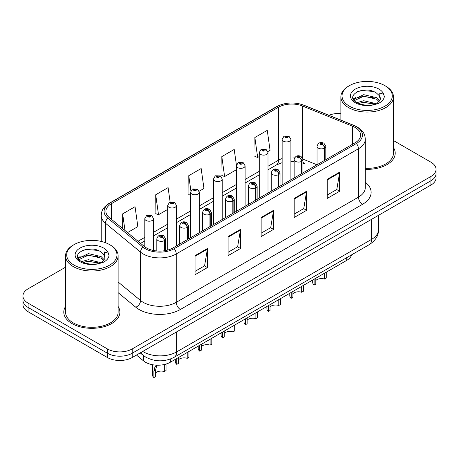 <?xml version="1.0" encoding="UTF-8"?>
<svg xmlns="http://www.w3.org/2000/svg" width="459" height="459" viewBox="0 0 459 459"><rect width="100%" height="100%" fill="white"/><g stroke="black" fill="none" stroke-linecap="round" stroke-linejoin="round"><path stroke-width="0.69" d="M302.923 161.786A10.517 4.923 -68 0 0 304.581 163.725L304.306 163.622M351.623 254.831A17.528 10.121 180 0 1 346.706 260.396L170.3 362.249A17.528 10.121 180 0 1 143.547 360.894L136.472 355.059M65.539 306.497A28.045 16.191 0 0 0 63.79 312.131A28.045 16.191 0 0 0 72.006 323.584A28.045 16.191 0 0 0 102.569 327.095A28.045 16.191 0 0 0 119.879 312.131A28.045 16.191 0 0 0 118.129 306.497A28.045 16.191 0 0 1 119.879 312.131A28.045 16.191 0 0 1 102.569 327.095A28.045 16.191 0 0 1 72.006 323.584A28.045 16.191 0 0 1 63.79 312.131A28.045 16.191 0 0 1 65.539 306.497M355.14 127.482A18.699 10.792 180 0 1 360.619 135.112A18.699 10.792 180 0 1 355.14 142.749L172.94 247.94A18.699 10.792 180 0 1 144.401 246.5L109.282 217.543A18.699 10.792 180 0 1 105.897 211.352A18.699 10.792 180 0 1 111.376 203.716L278.544 107.205A18.699 10.792 180 0 1 302.487 105.995L352.644 126.271A18.699 10.792 180 0 1 355.14 127.482M356.425 126.741A20.512 11.842 0 0 0 353.688 125.416L303.531 105.14A20.512 11.842 0 0 0 277.259 106.465L110.097 202.976A20.512 11.842 0 0 0 107.796 218.145L142.915 247.103A20.512 11.842 0 0 0 174.219 248.68L356.425 143.489A20.512 11.842 0 0 0 356.425 126.741M65.539 267.201L28.085 288.826A17.528 10.121 0 0 0 22.95 295.986L22.95 304.569A17.528 10.121 0 0 0 28.085 311.73L107.412 357.527L107.412 353.235A17.528 10.121 0 0 0 132.203 353.235L430.915 180.771A17.528 10.121 0 0 0 436.05 173.617A17.528 10.121 0 0 1 430.915 180.771L132.203 353.235A17.528 10.121 0 0 1 107.412 353.235L28.085 307.432L107.412 353.235L107.412 348.938A17.528 10.121 0 0 0 132.203 348.938L430.915 176.48A17.528 10.121 0 0 0 436.05 169.319A17.528 10.121 0 0 0 430.915 162.165L393.461 140.54M22.95 300.278A17.528 10.121 0 0 0 28.085 307.432A17.528 10.121 0 0 1 22.95 300.278M195.041 255.646L195.041 274.729L207.439 267.574L207.439 248.491L195.041 255.646M195.041 271.344L204.588 265.83L207.388 249.122A4.676 2.697 -120 0 0 207.439 248.491M204.507 265.881L207.439 267.574M228.094 236.563L228.094 255.646L240.487 248.491L240.487 229.408L228.094 236.563M228.094 252.261L237.642 246.747L240.441 230.039A4.676 2.697 -120 0 0 240.487 229.408M237.555 246.799L240.487 248.491M327.256 179.314L327.256 198.397L339.649 191.242L339.649 172.159L327.256 179.314M327.256 195.012L336.803 189.504L339.597 172.791A4.676 2.697 -120 0 0 339.649 172.159M336.717 189.55L339.649 191.242M294.202 198.397L294.202 217.48L306.595 210.325L306.595 191.242L294.202 198.397M294.202 214.095L303.749 208.587L306.543 191.873A4.676 2.697 -120 0 0 306.595 191.242M303.663 208.633L306.595 210.325M261.148 217.48L261.148 236.563L273.541 229.408L273.541 210.325L261.148 217.48M261.148 233.178L270.695 227.664L273.495 210.956A4.676 2.697 -120 0 0 273.541 210.325M270.609 227.716L273.541 229.408M365.295 169.331A28.045 16.191 0 0 0 395.21 153.174A28.045 16.191 0 0 0 393.461 147.54A28.045 16.191 0 0 1 395.21 153.174A28.045 16.191 0 0 1 365.295 169.331M340.871 113.448A17.528 10.121 0 0 0 328.942 115.312M22.95 295.986A17.528 10.121 0 0 0 28.085 303.141L107.412 348.938M127.533 232.593L137.849 226.637L135.049 206.699L122.656 213.854L122.656 228.571M236.414 165.171L234.21 149.45L221.817 156.605L222.013 175.573M267.855 151.579L270.058 150.305L267.264 130.367L254.865 137.522L255.066 156.49M170.134 202.063L168.103 187.616L155.71 194.771L155.911 213.739M199.189 191.225L203.957 188.471L201.157 168.533L188.764 175.688L188.965 194.656M190.577 195.259L188.764 194.582M188.764 175.688L190.887 190.824M221.817 156.605L224.612 176.543L236.356 169.767M224.612 176.543L221.817 175.499M254.865 137.522L257.665 157.46L259.243 156.553M257.665 157.46L254.865 156.416M155.71 194.771L158.51 214.709L167.69 209.413M158.51 214.709L155.71 213.664M122.656 213.854L124.991 230.498M107.412 357.527A17.528 10.121 0 0 0 132.203 357.527L430.915 185.063A17.528 10.121 0 0 0 436.05 177.908L436.05 169.319M326.251 272.21L326.251 278.068L324.553 279.049L324.553 273.191M314.111 279.215L314.111 285.079A8.767 5.06 180 0 1 312.665 282.291L312.665 280.053M324.553 279.049A6.426 3.712 0 0 0 315.815 280.489M315.815 278.234L315.815 284.098L314.111 285.079M324.656 160.346L324.656 148.033A2.92 1.761 -122.2 0 0 322.505 144.51A1.463 0.843 0 0 0 322.459 143.346A1.463 0.843 0 0 0 320.393 143.346A1.463 0.843 0 0 0 320.393 144.533A1.463 0.843 0 0 0 322.413 144.562L321.822 144.189A0.585 0.339 180 0 1 321.202 143.627A0.585 0.339 180 0 1 321.857 144.166L322.505 144.51M322.413 144.562A2.92 1.612 62.1 0 1 324.387 148.188A4.383 2.53 180 0 1 318.328 148.114A4.383 2.53 180 0 1 317.049 146.323C318.167 142.732 320.457 141.688 323.922 143.197L325.81 146.323A4.383 2.53 180 0 1 324.656 148.033M324.387 160.501L324.387 148.188M290.897 179.836L290.897 139.381A4.383 2.53 180 0 1 288.195 141.722A4.383 2.53 180 0 1 283.415 141.171A4.383 2.53 180 0 1 282.136 139.381L283.88 136.34A2.92 1.761 57.8 0 1 285.441 136.426A1.463 0.843 0 0 0 285.481 137.597A1.463 0.843 0 0 0 287.546 137.597A1.463 0.843 0 0 0 287.546 136.403A1.463 0.843 0 0 0 285.527 136.375L286.123 136.748A0.585 0.339 180 0 1 286.737 137.31A0.585 0.339 180 0 1 286.083 136.771L285.441 136.426M286.123 137.247L286.123 136.748M285.527 136.375A2.92 1.612 -117.9 0 0 284.161 136.18A2.92 1.612 -117.9 0 0 284.035 136.26M286.083 137.224L286.083 136.771M303.365 285.423L303.365 291.281L301.666 292.263L301.666 286.405M291.224 292.435L291.224 298.293A8.767 5.06 180 0 1 289.772 295.51L289.772 293.267M301.666 292.263A6.426 3.712 0 0 0 292.922 293.703M292.922 291.448L292.922 297.312L291.224 298.293M301.77 173.559L301.77 161.247A2.92 1.761 -122.2 0 0 299.618 157.724A1.463 0.843 0 0 0 299.572 156.559A1.463 0.843 0 0 0 297.507 156.559A1.463 0.843 0 0 0 297.507 157.753A1.463 0.843 0 0 0 299.526 157.776L298.935 157.403A0.585 0.339 180 0 1 298.316 156.84A0.585 0.339 180 0 1 298.97 157.385L299.618 157.724M299.526 157.776A2.92 1.612 62.1 0 1 301.5 161.407A4.383 2.53 180 0 1 295.441 161.327A4.383 2.53 180 0 1 294.156 159.543C295.275 155.945 297.57 154.901 301.035 156.416L302.923 159.543A4.383 2.53 180 0 1 301.77 161.247M301.5 173.72L301.5 161.407M280.478 298.637L280.478 304.501L278.774 305.482L278.774 299.618M268.331 305.648L268.331 311.506A8.767 5.06 180 0 1 266.886 308.723L266.886 306.486M278.774 305.482A6.426 3.712 0 0 0 270.035 306.916M270.035 304.667L270.035 310.525L268.331 311.506M278.883 186.779L278.883 174.466A2.92 1.761 -122.2 0 0 276.725 170.937A1.463 0.843 0 0 0 276.685 169.773A1.463 0.843 0 0 0 274.62 169.773A1.463 0.843 0 0 0 274.62 170.966A1.463 0.843 0 0 0 276.639 170.989L276.043 170.616A0.585 0.339 180 0 1 275.429 170.059A0.585 0.339 180 0 1 276.083 170.599L276.725 170.937M276.639 170.989A2.92 1.612 62.1 0 1 278.613 174.621A4.383 2.53 180 0 1 272.554 174.546A4.383 2.53 180 0 1 271.269 172.756C272.388 169.159 274.677 168.12 278.143 169.629L280.03 172.756A4.383 2.53 180 0 1 278.883 174.466M278.613 186.933L278.613 174.621M257.585 311.85L257.585 317.714L255.887 318.695L255.887 312.831M245.445 318.862L245.445 324.725A8.767 5.06 180 0 1 243.999 321.937L243.999 319.699M255.887 318.695A6.426 3.712 0 0 0 247.143 320.135M247.143 317.88L247.143 323.744L245.445 324.725M255.99 199.992L255.99 187.679A2.92 1.761 -122.2 0 0 253.838 184.157A1.463 0.843 0 0 0 253.793 182.986A1.463 0.843 0 0 0 251.727 182.986A1.463 0.843 0 0 0 251.727 184.179A1.463 0.843 0 0 0 253.747 184.208L253.156 183.835A0.585 0.339 180 0 1 252.536 183.273A0.585 0.339 180 0 1 253.19 183.812L253.838 184.157M253.747 184.208A2.92 1.612 62.1 0 1 255.72 187.834A4.383 2.53 180 0 1 249.662 187.76A4.383 2.53 180 0 1 248.376 185.97C249.501 182.372 251.79 181.334 255.256 182.843L257.143 185.97A4.383 2.53 180 0 1 255.99 187.679M255.72 200.147L255.72 187.834M234.698 325.07L234.698 330.928L233 331.909L233 326.051M222.558 332.075L222.558 337.939A8.767 5.06 180 0 1 221.106 335.15L221.106 332.913M233 331.909A6.426 3.712 0 0 0 224.256 333.349M224.256 331.094L224.256 336.958L222.558 337.939M233.103 213.206L233.103 200.893A2.92 1.761 -122.2 0 0 230.952 197.37A1.463 0.843 0 0 0 230.906 196.205A1.463 0.843 0 0 0 228.84 196.205A1.463 0.843 0 0 0 228.84 197.399A1.463 0.843 0 0 0 230.86 197.422L230.269 197.049A0.585 0.339 180 0 1 229.649 196.486A0.585 0.339 180 0 1 230.303 197.026L230.952 197.37M230.86 197.422A2.92 1.612 62.1 0 1 232.833 201.048A4.383 2.53 180 0 1 226.775 200.973A4.383 2.53 180 0 1 225.489 199.183C226.608 195.591 228.903 194.547 232.363 196.056L234.256 199.183A4.383 2.53 180 0 1 233.103 200.893M232.833 213.36L232.833 201.048M268.01 193.055L268.01 152.6A4.383 2.53 180 0 1 265.302 154.935A4.383 2.53 180 0 1 260.528 154.39A4.383 2.53 180 0 1 259.243 152.6L260.993 149.559A2.92 1.761 57.8 0 1 262.548 149.645A1.463 0.843 0 0 0 262.594 150.81A1.463 0.843 0 0 0 264.659 150.81A1.463 0.843 0 0 0 264.659 149.617A1.463 0.843 0 0 0 262.64 149.594L263.231 149.967A0.585 0.339 180 0 1 263.85 150.523A0.585 0.339 180 0 1 263.196 149.984L262.548 149.645M263.231 150.46L263.231 149.967M262.64 149.594A2.92 1.612 -117.9 0 0 261.274 149.393A2.92 1.612 -117.9 0 0 261.148 149.479M263.196 150.443L263.196 149.984M245.117 206.269L245.117 165.814A4.383 2.53 180 0 1 242.415 168.149A4.383 2.53 180 0 1 237.642 167.604A4.383 2.53 180 0 1 236.356 165.814L238.106 162.773A2.92 1.761 57.8 0 1 239.661 162.859A1.463 0.843 0 0 0 239.707 164.024A1.463 0.843 0 0 0 241.773 164.024A1.463 0.843 0 0 0 241.773 162.83A1.463 0.843 0 0 0 239.753 162.807L240.344 163.18A0.585 0.339 180 0 1 240.964 163.743A0.585 0.339 180 0 1 240.327 163.668L239.661 162.859M240.344 163.679L240.344 163.18M239.753 162.807A2.92 1.612 -117.9 0 0 238.387 162.612A2.92 1.612 -117.9 0 0 238.255 162.693M240.327 163.668A0.585 0.339 180 0 1 240.309 163.203M222.231 219.482L222.231 179.027A4.383 2.53 180 0 1 219.528 181.368A4.383 2.53 180 0 1 214.749 180.817A4.383 2.53 180 0 1 213.469 179.027L215.214 175.986A2.92 1.761 57.8 0 1 216.774 176.072A1.463 0.843 0 0 0 216.814 177.237A1.463 0.843 0 0 0 218.88 177.237A1.463 0.843 0 0 0 218.88 176.049A1.463 0.843 0 0 0 216.86 176.021L217.457 176.394A0.585 0.339 180 0 1 218.071 176.956A0.585 0.339 180 0 1 217.417 176.417L216.774 176.072M217.457 176.893L217.457 176.394M216.86 176.021A2.92 1.612 -117.9 0 0 215.495 175.826A2.92 1.612 -117.9 0 0 215.369 175.906M217.417 176.87L217.417 176.417M365.295 168.315A26.295 15.181 0 0 0 393.461 153.174L393.461 96.878A26.295 15.181 0 0 0 385.755 86.143L384.929 85.667A25.125 14.504 0 0 0 349.397 85.667A25.125 14.504 0 0 0 349.397 106.178A25.125 14.504 0 0 0 384.929 106.178A25.125 14.504 0 0 0 384.929 85.667L385.755 86.143M349.397 85.667L348.57 86.143A26.295 15.181 0 0 0 340.871 96.878A26.295 15.181 0 0 0 348.57 107.613A26.295 15.181 0 0 0 377.229 110.9A26.295 15.181 0 0 0 393.461 96.878M380.178 99.695L380.373 98.783A13.208 7.625 0 0 0 378.882 95.265L376.518 93.108C364.343 84.496 344.055 95.736 356.58 102.414C361.692 105.186 367.734 105.891 374.705 104.537L378.411 103.453C381.98 101.623 383.959 99.339 384.349 96.597L383.621 94.233L379.713 93.005L380.172 99.689L376.954 103.585M356.97 102.644L363.746 100.728L376.644 103.803M373.236 103.556L362.708 102.65L358.525 103.407L363.746 102.242L375.175 104.434M354.009 100.194L354.405 99.052L363.746 94.669L376.506 97.652L379.576 100.848M354.371 100.63L363.746 96.183L376.506 99.167L379.065 101.565M378.882 95.265L380.368 98.966M353.252 98.92L355.49 97.664M357.532 91.582L362.708 90.532L373.368 91.473M353.533 99.483L354.474 98.926M358.508 97.354L362.708 96.591L373.236 97.497M74.071 244.624L73.245 245.1A26.295 15.181 0 0 0 65.539 255.835L65.539 312.131A26.295 15.181 0 0 0 73.245 322.866A26.295 15.181 0 0 0 101.898 326.16A26.295 15.181 0 0 0 118.129 312.131L118.129 255.835A26.295 15.181 0 0 0 110.43 245.1L109.603 244.624A25.125 14.504 0 0 0 74.071 244.624A25.125 14.504 0 0 0 74.071 265.141A25.125 14.504 0 0 0 109.603 265.141A25.125 14.504 0 0 0 109.603 244.624L110.43 245.1M65.539 255.835A26.295 15.181 0 0 0 73.245 266.57A26.295 15.181 0 0 0 101.898 269.863A26.295 15.181 0 0 0 118.129 255.835M104.847 258.652L105.042 257.746A13.208 7.625 0 0 0 103.55 254.223L101.187 252.066C89.012 243.454 68.724 254.693 81.249 261.372C86.361 264.143 92.402 264.854 99.373 263.495L103.08 262.416C106.649 260.586 108.628 258.297 109.018 255.56L108.29 253.19L104.382 251.962L104.847 258.652L101.623 262.542M81.639 261.601L88.415 259.685L101.313 262.766M97.905 262.514L87.376 261.613L83.194 262.37L88.415 261.2L99.844 263.391M78.678 259.151L79.074 258.01L88.415 253.626L101.175 256.61L104.245 259.805M79.046 259.587L88.415 255.141L101.175 258.124L103.734 260.523M103.55 254.223L105.036 257.929M77.921 257.878L80.159 256.627M82.201 250.545L87.376 249.495L98.037 250.436M78.202 258.446L79.143 257.889M83.177 256.317L87.376 255.554L97.905 256.455M211.806 338.283L211.806 344.141L210.107 345.122L210.107 339.264M199.665 345.294L199.665 351.152A8.767 5.06 180 0 1 198.219 348.37L198.219 346.126M210.107 345.122A6.426 3.712 0 0 0 201.369 346.562M201.369 344.313L201.369 350.171L199.665 351.152M210.216 226.419L210.216 214.106A2.92 1.761 -122.2 0 0 208.059 210.583A1.463 0.843 0 0 0 208.013 209.419A1.463 0.843 0 0 0 205.948 209.419A1.463 0.843 0 0 0 205.948 210.612A1.463 0.843 0 0 0 207.967 210.635L207.376 210.262A0.585 0.339 180 0 1 206.757 209.7A0.585 0.339 180 0 1 207.416 210.245L208.059 210.583M207.967 210.635A2.92 1.612 62.1 0 1 209.941 214.267A4.383 2.53 180 0 1 203.882 214.187A4.383 2.53 180 0 1 202.603 212.402C203.721 208.805 206.011 207.761 209.476 209.275L211.364 212.402A4.383 2.53 180 0 1 210.216 214.106M209.941 226.58L209.941 214.267M188.919 351.496L188.919 357.36L187.22 358.341L187.22 352.478M176.778 358.508L176.778 364.366A8.767 5.06 180 0 1 175.327 361.583L175.327 359.345M187.22 358.341A6.426 3.712 0 0 0 178.476 359.776M178.476 357.527L178.476 363.385L176.778 364.366M187.324 239.638L187.324 227.325A2.92 1.761 -122.2 0 0 185.172 223.797A1.463 0.843 0 0 0 185.126 222.632A1.463 0.843 0 0 0 183.061 222.632A1.463 0.843 0 0 0 183.061 223.826A1.463 0.843 0 0 0 185.08 223.849L184.489 223.476A0.585 0.339 180 0 1 183.87 222.919A0.585 0.339 180 0 1 184.524 223.458L185.172 223.797M185.08 223.849A2.92 1.612 62.1 0 1 187.054 227.48A4.383 2.53 180 0 1 180.995 227.406A4.383 2.53 180 0 1 179.71 225.616C180.829 222.018 183.124 220.98 186.589 222.489L188.477 225.616A4.383 2.53 180 0 1 187.324 227.325M187.054 239.793L187.054 227.48M152.44 364.704L152.44 374.796A8.767 5.06 180 0 0 153.885 377.585L153.885 371.038L155.004 366.793L157.156 365.203M166.032 364.056L166.032 370.574L164.328 371.555L164.328 365.014L165.928 364.09M157.282 365.203L156.662 365.84L155.59 370.057L155.59 376.604L153.885 377.585M164.328 371.555A6.426 3.712 0 0 0 155.59 372.995M164.437 250.752L164.437 240.539A2.92 1.761 -122.2 0 0 162.279 237.016A1.463 0.843 0 0 0 162.239 235.846A1.463 0.843 0 0 0 160.174 235.846A1.463 0.843 0 0 0 160.174 237.039A1.463 0.843 0 0 0 162.193 237.068L161.597 236.695A0.585 0.339 180 0 1 160.983 236.133A0.585 0.339 180 0 1 161.637 236.672L162.279 237.016M162.193 237.068A2.92 1.612 62.1 0 1 164.167 240.694A4.383 2.53 180 0 1 158.108 240.619A4.383 2.53 180 0 1 156.823 238.829C157.942 235.232 160.237 234.193 163.697 235.702L165.584 238.829A4.383 2.53 180 0 1 164.437 240.539M164.167 250.792L164.167 240.694M199.344 232.696L199.344 192.241A4.383 2.53 180 0 1 196.636 194.582A4.383 2.53 180 0 1 191.862 194.031A4.383 2.53 180 0 1 190.577 192.241L192.327 189.2A2.92 1.761 57.8 0 1 193.882 189.286A1.463 0.843 0 0 0 193.927 190.456A1.463 0.843 0 0 0 195.993 190.456A1.463 0.843 0 0 0 195.993 189.263A1.463 0.843 0 0 0 193.973 189.234L194.564 189.607A0.585 0.339 180 0 1 195.184 190.169A0.585 0.339 180 0 1 194.53 189.63L193.882 189.286M194.564 190.106L194.564 189.607M193.973 189.234A2.92 1.612 -117.9 0 0 192.608 189.039A2.92 1.612 -117.9 0 0 192.476 189.119M194.53 190.083L194.53 189.63M176.451 245.915L176.451 205.46A4.383 2.53 180 0 1 173.749 207.795A4.383 2.53 180 0 1 168.969 207.25A4.383 2.53 180 0 1 167.69 205.46L169.434 202.419A2.92 1.761 57.8 0 1 170.995 202.505A1.463 0.843 0 0 0 171.041 203.67A1.463 0.843 0 0 0 173.106 203.67A1.463 0.843 0 0 0 173.106 202.476A1.463 0.843 0 0 0 171.087 202.453L171.677 202.826A0.585 0.339 180 0 1 172.291 203.383A0.585 0.339 180 0 1 171.66 203.314L171.677 202.826M171.087 202.453A2.92 1.612 -117.9 0 0 169.715 202.253A2.92 1.612 -117.9 0 0 169.589 202.339M171.637 203.303L171.637 202.844L170.995 202.505M171.66 203.314A0.585 0.339 180 0 1 171.637 202.844M153.564 250.499L153.564 218.673A4.383 2.53 180 0 1 150.856 221.008A4.383 2.53 180 0 1 146.082 220.463A4.383 2.53 180 0 1 144.797 218.673L146.547 215.632A2.92 1.761 57.8 0 1 148.102 215.719A1.463 0.843 0 0 0 148.148 216.883A1.463 0.843 0 0 0 150.213 216.883A1.463 0.843 0 0 0 150.213 215.69A1.463 0.843 0 0 0 148.194 215.667L148.785 216.04A0.585 0.339 180 0 1 149.404 216.602A0.585 0.339 180 0 1 148.768 216.528L148.785 216.04M148.194 215.667A2.92 1.612 -117.9 0 0 146.828 215.472A2.92 1.612 -117.9 0 0 146.702 215.552M148.75 216.516L148.102 215.719M148.768 216.528A0.585 0.339 180 0 1 148.75 216.063M346.706 257.671L346.706 260.396M143.547 355.639L143.547 360.894M170.3 359.076L170.3 362.249M365.295 182.246A29.215 16.868 180 0 1 362.581 204.289L180.376 309.486A5.841 3.374 60 0 1 176.245 302.326L358.45 197.135A23.375 13.495 0 0 0 365.295 187.593L365.295 139.215A23.375 13.495 180 0 1 358.45 148.756A5.841 3.374 -120 0 0 356.425 143.489M180.376 309.486A29.215 16.868 180 0 1 139.06 309.486A29.215 16.868 180 0 1 135.784 307.232L118.129 292.676M142.915 247.103A5.841 3.907 129.5 0 0 140.574 252.152L140.574 300.525A23.375 13.495 0 0 0 143.191 302.326A23.375 13.495 0 0 0 176.245 302.326L176.245 253.953A23.375 13.495 180 0 1 140.574 252.152L105.45 223.194A23.375 13.495 180 0 1 101.227 215.455L101.227 241.428M365.295 139.215C364.922 135.181 364.503 131.825 357.24 127L354.164 125.508A5.841 2.737 112 0 0 353.688 125.416M354.164 125.508L304.007 105.231C294.328 101.806 285.142 102.305 276.45 106.723A5.841 3.374 60 0 1 277.259 106.465M110.097 202.976A5.841 3.374 -120 0 0 109.282 203.239C102.001 208.07 101.6 211.427 101.227 215.455M107.796 218.145A5.841 3.907 129.5 0 0 105.45 223.194L105.45 242.691M304.007 105.231A5.841 2.737 112 0 0 303.531 105.14M174.219 248.68A5.841 3.374 60 0 1 176.245 253.953L358.45 148.756L358.45 197.135A5.841 3.374 60 0 0 362.581 204.289M132.203 348.938L132.203 357.527M430.915 176.48L430.915 185.063M28.085 303.141L28.085 311.73M118.129 282.021L140.574 300.525A5.841 3.907 -50.5 0 1 135.784 307.232M111.376 203.716L111.376 219.27M352.644 126.271L352.644 144.189M302.487 105.995L302.487 157.873M316.951 164.798L302.894 159.112M295.097 157.173A18.699 10.792 0 0 0 290.897 157.012M282.136 158.539A18.699 10.792 0 0 0 278.544 160.162L268.01 166.244M278.544 107.205L278.544 160.162A10.517 6.07 60 0 1 276.364 164.976L268.01 169.801M259.243 171.305L245.117 179.458M236.356 184.518L222.231 192.671M213.469 197.731L199.344 205.884M190.577 210.945L176.451 219.104M167.69 224.164L153.564 232.317M144.797 237.378L138.056 241.268M261.148 218.088L273.495 210.956M294.202 199.005L306.543 191.873M327.256 179.922L339.597 172.791M228.094 237.171L240.441 230.039M195.041 256.254L207.388 249.122M142.755 351.433A23.375 13.495 0 0 0 143.564 351.921A23.375 13.495 0 0 0 176.617 351.921L371.629 239.334A23.375 13.495 0 0 0 378.474 229.793C378.646 235.587 375.554 240.556 369.208 244.681L174.196 357.268A11.687 6.747 60 0 0 176.617 351.921L176.617 331.886M371.629 219.293L371.629 239.334A11.687 6.747 60 0 1 369.208 244.681M141.229 352.311A11.687 7.814 129.5 0 0 143.082 355.266L140.213 352.902M383.621 94.233A16.713 9.65 0 0 0 378.985 89.098A16.713 9.65 0 0 0 355.346 89.098A16.713 9.65 0 0 0 355.346 102.747A16.713 9.65 0 0 0 374.705 104.537M108.29 253.19A16.713 9.65 0 0 0 103.654 248.061A16.713 9.65 0 0 0 80.015 248.061A16.713 9.65 0 0 0 80.015 261.705A16.713 9.65 0 0 0 99.373 263.495M153.885 371.038L155.59 370.057M276.45 106.723L109.282 203.239M304.581 163.725L302.923 163.123M294.156 161.516L290.897 161.453M282.136 162.67L276.364 164.976M259.243 174.862L245.117 183.015M236.356 188.075L222.231 196.228M213.469 201.289L199.344 209.442M190.577 214.502L176.451 222.661M167.69 227.721L153.564 235.874M144.797 240.935L140.592 243.362M174.196 357.268C164.792 361.996 155.389 361.996 145.985 357.268L143.082 355.266M378.474 229.793L378.474 215.34M317.049 164.741L317.049 146.323M325.81 159.68L325.81 146.323M290.897 139.381L289.009 136.26L284.161 136.18M282.136 184.897L282.136 139.381M294.156 177.954L294.156 159.543M302.923 172.894L302.923 159.543M271.269 191.173L271.269 172.756M280.03 186.113L280.03 172.756M248.376 204.387L248.376 185.97M257.143 199.326L257.143 185.97M225.489 217.6L225.489 199.183M234.256 212.54L234.256 199.183M268.01 152.6L266.122 149.473L261.274 149.393M259.243 198.11L259.243 152.6M245.117 165.814L243.23 162.687L238.387 162.612M236.356 211.329L236.356 165.814M222.231 179.027L220.343 175.9L215.495 175.826M213.469 224.543L213.469 179.027M340.871 120.138L340.871 96.878M202.603 230.814L202.603 212.402M211.364 225.753L211.364 212.402M179.71 244.033L179.71 225.616M188.477 238.973L188.477 225.616M156.823 250.975L156.823 238.829M165.584 250.557L165.584 238.829M199.344 192.241L197.456 189.119L192.608 189.039M190.577 237.756L190.577 192.241M176.451 205.46L174.563 202.333L169.715 202.253M167.69 250.075L167.69 205.46M153.564 218.673L151.677 215.546L146.828 215.472M144.797 246.816L144.797 218.673"/></g></svg>

